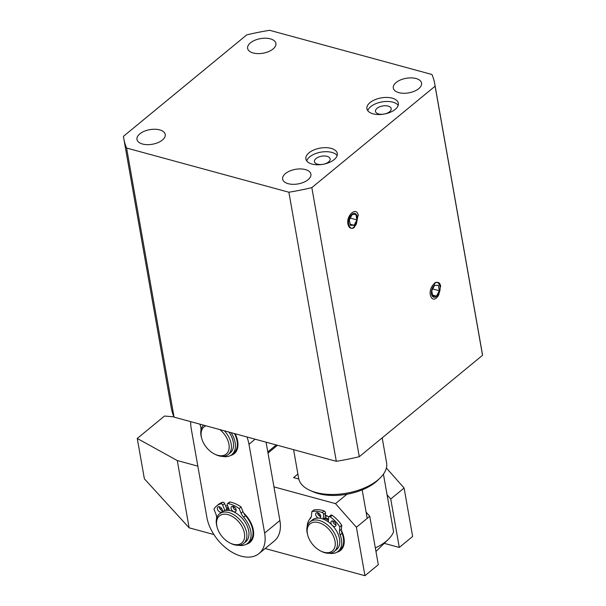 <?xml version="1.0" encoding="UTF-8"?>
<svg xmlns="http://www.w3.org/2000/svg" width="606" height="606" viewBox="0 0 606 606"><rect width="100%" height="100%" fill="white"/><g stroke="black" fill="none" stroke-linecap="round" stroke-linejoin="round"><path stroke-width="0.91" d="M331.762 524.811A3.189 2.015 50.6 0 1 330.944 523.023A3.189 2.015 50.6 0 1 331.429 521.243A3.189 2.015 50.6 0 1 334.05 521.531A3.189 2.015 50.6 0 1 335.966 524.387A3.189 2.015 50.6 0 1 335.482 526.167A3.189 2.015 50.6 0 1 332.618 525.697M336.012 524.864A3.189 2.015 50.6 0 1 332.853 521.448A3.189 2.015 50.6 0 1 332.808 520.971M318.589 518.1A3.189 2.015 50.6 0 1 315.665 514.736A3.189 2.015 50.6 0 1 316.15 512.964A3.189 2.015 50.6 0 1 318.771 513.244A3.189 2.015 50.6 0 1 320.688 516.107A3.189 2.015 50.6 0 1 320.203 517.888A3.189 2.015 50.6 0 1 319.521 518.183M320.733 516.585A3.189 2.015 50.6 0 1 317.574 513.168A3.189 2.015 50.6 0 1 317.529 512.691M340.155 534.901A21.528 13.62 50.6 0 1 341.405 539.355A21.528 13.62 50.6 0 1 338.133 551.369L340.042 549.793A21.528 13.62 -129.4 0 0 343.314 537.787A21.528 13.62 -129.4 0 0 342.064 533.325L340.155 534.901A9.567 6.052 50.6 0 1 339.602 532.916A9.567 6.052 50.6 0 1 339.496 530.826L341.405 529.258L341.761 525.25A27.005 17.082 -129.4 0 0 332.217 515.335A1.598 1.007 -129.4 0 0 330.861 515.161L328.952 516.729A1.598 1.007 50.6 0 1 330.308 516.91A27.005 17.082 50.6 0 1 339.852 526.819L341.761 525.25M342.064 533.325A9.567 6.052 50.6 0 1 341.504 531.348A9.567 6.052 50.6 0 1 341.405 529.258M338.133 551.369A21.528 13.62 50.6 0 1 329.278 553.263M307.204 526.44A21.528 13.62 50.6 0 1 310.181 518.653A9.567 6.052 50.6 0 0 311.476 515.645L311.84 511.638L313.741 510.07A27.005 17.082 -129.4 0 1 324.096 510.934A1.598 1.007 -129.4 0 1 325.505 512.941L325.074 517.797A1.598 1.007 -129.4 0 1 324.808 518.335L323.649 519.289M328.278 521.872L328.694 517.266A1.598 1.007 50.6 0 1 328.952 516.729M339.852 526.819L339.496 530.826M311.84 511.638A27.005 17.082 50.6 0 1 322.187 512.509A1.598 1.007 50.6 0 1 323.596 514.509L323.187 519.107M228.879 432.055A19.134 12.105 50.6 0 1 233.257 442.085A19.134 12.105 50.6 0 1 230.348 452.758L228.25 454.485A19.134 12.105 50.6 0 1 215.478 454.515L214.577 454.068A17.544 11.097 50.6 0 1 201.707 438.426A17.544 11.097 50.6 0 1 201.321 436.729A17.544 11.097 50.6 0 1 205.942 425.806M224.409 430.836A19.134 12.105 50.6 0 1 231.159 443.812A19.134 12.105 50.6 0 1 228.25 454.485M201.707 438.426L201.434 437.456A19.134 12.105 50.6 0 1 201.018 435.6A19.134 12.105 50.6 0 1 203.639 425.177M219.819 429.586A17.544 11.097 50.6 0 1 228.947 444.251A17.544 11.097 50.6 0 1 214.577 454.068M235.128 433.752A22.324 14.12 50.6 0 1 237.188 439.039A22.324 14.12 50.6 0 1 237.673 441.198A22.324 14.12 50.6 0 1 230.538 455.507M237.294 442.978A19.134 12.105 -129.4 0 0 237.075 438.941A19.134 12.105 -129.4 0 0 236.885 438.024M220.273 509.282A22.324 14.12 50.6 0 1 221.357 508.146M225.629 506.04A22.324 14.12 50.6 0 1 227.614 505.79M232.962 506.525A22.324 14.12 50.6 0 1 234.234 506.957M243.627 512.994A22.324 14.12 50.6 0 1 252.846 527.841A22.324 14.12 50.6 0 1 253.331 530A22.324 14.12 50.6 0 1 246.195 544.302M252.952 531.78A19.134 12.105 -129.4 0 0 252.732 527.743A19.134 12.105 -129.4 0 0 252.543 526.826M234.878 507.517A19.134 12.105 -129.4 0 0 233.06 507.124M228.273 507.396A19.134 12.105 -129.4 0 0 226.492 508.169M190.731 421.662A36.678 23.195 -129.4 0 0 191.208 428.548L206.866 517.342A36.678 23.195 -129.4 0 0 228.924 550.24A36.678 23.195 -129.4 0 0 259.057 553.536A36.678 23.195 -129.4 0 0 264.633 533.075L248.975 444.274A36.678 23.195 -129.4 0 0 246.96 436.979M259.057 553.536L274.321 540.976A36.678 23.195 -129.4 0 0 279.896 520.516L266.087 442.183L267.799 451.902L276.245 444.948M307.78 535.348L307.515 534.371A19.134 12.105 50.6 0 1 307.098 532.522A19.134 12.105 50.6 0 1 310.007 521.849L312.295 519.963A19.134 12.105 50.6 0 1 328.013 521.683A19.134 12.105 50.6 0 1 339.527 538.848A19.134 12.105 50.6 0 1 336.61 549.521L334.323 551.399A19.134 12.105 50.6 0 1 321.551 551.437L320.65 550.99A17.544 11.097 50.6 0 1 307.78 535.348A17.544 11.097 50.6 0 1 307.393 533.651A17.544 11.097 50.6 0 1 318.604 522.607A17.544 11.097 50.6 0 1 335.027 541.173A17.544 11.097 50.6 0 1 320.65 550.99M310.007 521.849A19.134 12.105 50.6 0 1 325.725 523.569A19.134 12.105 50.6 0 1 337.231 540.726A19.134 12.105 50.6 0 1 334.323 551.399M325.096 517.539A19.134 12.105 50.6 0 1 328.52 519.206M333.671 523.243A19.134 12.105 50.6 0 1 334.527 524.129M328.422 520.296A17.703 11.196 -129.4 0 0 324.604 518.501M358.275 215.653C356.919 205.911 345.965 215.213 347.973 224.129C348.564 226.818 349.76 228.212 351.563 228.295C353.465 228 355.086 226.508 356.426 223.803L358.123 214.948M349.359 219.849L352.177 214.509L355.942 214.463L356.896 219.895L354.078 225.273L350.313 225.311L349.359 219.849M350.116 224.19L354.078 225.273M350.283 218.092L356.896 219.895M219.198 506.745A3.189 2.015 -129.4 0 0 219.243 507.222A3.189 2.015 -129.4 0 0 222.402 510.638M222.084 511.722A3.189 2.015 -129.4 0 0 222.357 510.161A3.189 2.015 -129.4 0 0 220.44 507.305A3.189 2.015 -129.4 0 0 217.819 507.017A3.189 2.015 -129.4 0 0 217.334 508.798A3.189 2.015 -129.4 0 0 221.493 512.161A19.134 12.105 50.6 0 1 237.211 513.88A19.134 12.105 50.6 0 1 248.725 531.038A19.134 12.105 50.6 0 1 245.816 541.711L243.71 543.438A19.134 12.105 50.6 0 1 230.947 543.476L230.038 543.021A17.544 11.097 50.6 0 1 217.168 527.387A17.544 11.097 50.6 0 1 216.789 525.69A17.544 11.097 50.6 0 1 227.992 514.645A17.544 11.097 50.6 0 1 244.415 533.212A17.544 11.097 50.6 0 1 230.038 543.021M232.954 506.374A3.189 2.015 -129.4 0 0 232.999 506.851A3.189 2.015 -129.4 0 0 236.158 510.267M236.113 509.79A3.189 2.015 -129.4 0 0 234.196 506.927A3.189 2.015 -129.4 0 0 231.575 506.646A3.189 2.015 -129.4 0 0 231.091 508.419A3.189 2.015 -129.4 0 0 233.007 511.282A3.189 2.015 -129.4 0 0 235.628 511.57A3.189 2.015 -129.4 0 0 236.113 509.79M229.25 509.813A17.703 11.196 -129.4 0 0 226.909 510.229A1.598 1.007 -129.4 0 0 227 509.517A1.598 1.007 -129.4 0 0 226.894 509.146L224.614 503.548A1.598 1.007 -129.4 0 0 222.697 502.222A27.005 17.082 -129.4 0 0 218.592 504.359L216.683 505.927A27.005 17.082 50.6 0 1 220.789 503.798A1.598 1.007 50.6 0 1 222.705 505.124L224.909 510.525M216.6 518.478A21.528 13.62 50.6 0 1 216.615 517.971A9.567 6.052 -129.4 0 0 216.493 516.1A9.567 6.052 -129.4 0 0 215.834 513.865L213.956 509.252A27.005 17.082 50.6 0 1 216.683 505.927M229.53 510.502L227.295 504.995A1.598 1.007 50.6 0 1 227.424 503.737A1.598 1.007 50.6 0 1 228.098 503.594A27.005 17.082 50.6 0 1 239.173 508.563L241.052 513.176A9.567 6.052 -129.4 0 0 243.597 517.236A21.528 13.62 50.6 0 1 250.801 531.394A21.528 13.62 50.6 0 1 247.521 543.408A21.528 13.62 50.6 0 1 238.666 545.302M247.521 543.408L249.43 541.832A21.528 13.62 -129.4 0 0 252.702 529.826A21.528 13.62 -129.4 0 0 245.506 515.668L243.597 517.236M241.052 513.176L242.961 511.608A9.567 6.052 -129.4 0 0 245.506 515.668M242.961 511.608L241.082 506.995L239.173 508.563M241.082 506.995A27.005 17.082 -129.4 0 0 230.007 502.026A1.598 1.007 -129.4 0 0 229.333 502.162L227.424 503.737M268.003 453.053L277.45 445.281M217.168 527.387L216.903 526.409A19.134 12.105 50.6 0 1 216.486 524.561A19.134 12.105 50.6 0 1 219.395 513.888A19.134 12.105 50.6 0 1 235.113 515.608A19.134 12.105 50.6 0 1 246.627 532.765A19.134 12.105 50.6 0 1 243.71 543.438M226.773 508.851A19.134 12.105 50.6 0 1 228.742 508.563M235.045 509.797A19.134 12.105 50.6 0 1 236.037 510.244M293.592 449.675L298.637 478.255A44.655 23.036 -10 0 0 309.908 490.352A44.655 23.036 -10 0 0 377.773 480.081A44.655 23.036 -10 0 0 380.129 477.967A44.655 23.036 -10 0 0 386.583 462.749L382.189 437.858M309.908 490.352L312.719 491.625A41.466 21.384 -10 0 0 362.176 489.883A41.466 21.384 -10 0 0 375.735 482.088A41.466 21.384 -10 0 0 377.917 480.126L380.129 477.967M375.334 547.907A41.466 21.384 -10 0 0 386.173 541.287A41.466 21.384 -10 0 0 388.355 539.325A41.466 21.384 -10 0 0 393.597 531.818L383.431 474.142M326.429 515.767A19.134 12.105 -129.4 0 0 326.543 516.517M362.176 489.883L367.198 518.38M375.962 551.452A23.922 12.34 -10 0 0 376.228 551.195L388.355 539.325M199.798 424.132L200.177 425.064A9.567 6.052 50.6 0 1 200.836 427.306A9.567 6.052 50.6 0 1 200.957 429.169A21.528 13.62 50.6 0 0 200.934 430.419M231.121 432.661A21.528 13.62 50.6 0 1 235.143 442.6A21.528 13.62 50.6 0 1 231.863 454.606A21.528 13.62 50.6 0 1 222.281 456.363M234.454 433.57A21.528 13.62 50.6 0 1 237.044 441.024A21.528 13.62 50.6 0 1 233.772 453.038L231.863 454.606M440.676 286.509C439.32 276.768 428.366 286.07 430.374 294.986C430.964 297.682 432.161 299.069 433.964 299.159C435.865 298.864 437.487 297.364 438.827 294.667L440.524 285.805M431.76 290.713L434.578 285.365L438.343 285.32L439.297 290.751L436.479 296.129L432.714 296.175L431.76 290.713M432.517 295.054L436.479 296.129M432.684 288.948L439.297 290.751M309.636 519.244A22.324 14.12 50.6 0 1 311.264 516.797M317.741 513.782A22.324 14.12 50.6 0 1 319.37 513.752M328.013 516.38A19.134 12.105 -129.4 0 0 325.422 515.456A19.134 12.105 -129.4 0 0 325.286 515.418M320.324 515.039A19.134 12.105 -129.4 0 0 318.756 515.395M343.564 539.741A19.134 12.105 -129.4 0 0 343.337 535.704A19.134 12.105 -129.4 0 0 343.155 534.787M197.844 466.15L177.27 460.545L137.259 438.456L164.506 416.042L173.937 416.86M346.935 494.231L335.497 503.639L273.965 486.883M297.894 474.074L293.599 477.604L298.796 479.02M177.27 460.545L189.133 527.818L144.379 478.816L137.259 438.456M325.308 515.1A22.324 14.12 50.6 0 1 327.073 515.895A22.324 14.12 50.6 0 1 328.838 516.857M341.398 530.515A22.324 14.12 50.6 0 1 343.458 535.802A22.324 14.12 50.6 0 1 336.807 552.263M189.133 527.818L213.91 534.568M265.148 548.521L364.941 575.7L356.404 527.265L335.497 503.639M356.404 527.265L369.758 516.274L366.1 512.138M369.758 516.274L378.295 564.709L364.941 575.7M384.249 543.347L399.286 547.445L390.741 499.011L387.082 494.875M390.741 499.011L404.096 488.019L386.37 467.983M404.096 488.019L412.641 536.454L399.286 547.445M398.187 105.323A15.945 8.226 -10 0 0 385.749 101.497A15.945 8.226 -10 0 0 370.781 106.603A15.945 8.226 -10 0 0 367.774 110.686M395.18 109.406A15.945 8.226 -10 0 0 398.331 103.217A15.945 8.226 -10 0 0 386.976 97.437A15.945 8.226 -10 0 0 370.069 102.566A15.945 8.226 -10 0 0 366.918 108.754A15.945 8.226 -10 0 0 378.273 114.542A15.945 8.226 -10 0 0 395.18 109.406M337.141 155.553A15.945 8.226 -10 0 0 324.702 151.727A15.945 8.226 -10 0 0 309.727 156.833A15.945 8.226 -10 0 0 306.719 160.923M334.133 159.643A15.945 8.226 -10 0 0 337.284 153.447A15.945 8.226 -10 0 0 325.93 147.667A15.945 8.226 -10 0 0 309.022 152.803A15.945 8.226 -10 0 0 305.871 158.992A15.945 8.226 -10 0 0 317.226 164.771A15.945 8.226 -10 0 0 334.133 159.643M418.731 88.658A14.355 7.401 -10 0 0 421.564 83.09A14.355 7.401 -10 0 0 411.338 77.886A14.355 7.401 -10 0 0 396.127 82.507A14.355 7.401 -10 0 0 393.294 88.075A14.355 7.401 -10 0 0 403.513 93.279A14.355 7.401 -10 0 0 418.731 88.658M308.075 179.702A14.355 7.401 -10 0 0 310.908 174.134A14.355 7.401 -10 0 0 300.69 168.93A14.355 7.401 -10 0 0 285.471 173.551A14.355 7.401 -10 0 0 282.638 179.118A14.355 7.401 -10 0 0 292.857 184.322A14.355 7.401 -10 0 0 308.075 179.702M273.056 48.988A14.355 7.401 -10 0 0 275.889 43.42A14.355 7.401 -10 0 0 265.67 38.216A14.355 7.401 -10 0 0 250.452 42.837A14.355 7.401 -10 0 0 247.619 48.404A14.355 7.401 -10 0 0 257.838 53.608A14.355 7.401 -10 0 0 273.056 48.988M162.408 140.031A14.355 7.401 -10 0 0 165.241 134.464A14.355 7.401 -10 0 0 155.015 129.252A14.355 7.401 -10 0 0 139.804 133.881A14.355 7.401 -10 0 0 136.971 139.448A14.355 7.401 -10 0 0 147.19 144.652A14.355 7.401 -10 0 0 162.408 140.031M431.517 294.046A6.696 3.871 -74.8 0 1 434.532 285.1L434.222 283.343C439.539 278.828 442.736 290.494 437.229 295.705A6.696 3.871 -74.8 0 1 433.767 297.213A6.696 3.871 -74.8 0 1 431.517 294.046M357.131 216.592A6.696 3.871 -74.8 0 1 354.124 225.538L354.434 227.295C349.109 231.81 345.92 220.145 351.419 214.925A6.696 3.871 -74.8 0 1 354.889 213.426A6.696 3.871 -74.8 0 1 357.131 216.592M389.613 111.731A7.976 4.113 -10 0 0 391.188 108.641A7.976 4.113 -10 0 0 385.514 105.747A7.976 4.113 -10 0 0 377.061 108.315A7.976 4.113 -10 0 0 375.485 111.413A7.976 4.113 -10 0 0 381.159 114.299A7.976 4.113 -10 0 0 389.613 111.731M328.566 161.969A7.976 4.113 -10 0 0 330.141 158.87A7.976 4.113 -10 0 0 324.46 155.977A7.976 4.113 -10 0 0 316.006 158.545A7.976 4.113 -10 0 0 314.438 161.643A7.976 4.113 -10 0 0 320.112 164.537A7.976 4.113 -10 0 0 328.566 161.969M269.678 30.3L431.949 74.493A157.878 81.439 170 0 1 434.744 83.855A157.878 81.439 170 0 1 435.093 86.196L311.832 187.618A157.855 81.424 170 0 1 288.873 192.223L126.593 148.031A157.855 81.424 170 0 1 123.806 138.683A157.855 81.424 170 0 1 123.457 136.32L246.725 34.898A157.878 81.439 170 0 1 269.678 30.3M434.744 83.855L482.194 352.942A157.878 81.439 170 0 1 482.543 355.29L359.275 456.712A157.855 81.424 170 0 1 336.315 461.31L174.043 417.117A157.855 81.424 170 0 1 171.256 407.77L123.806 138.683M435.093 86.196L482.543 355.29M126.593 148.031L174.043 417.117M336.315 461.31L288.873 192.223M359.275 456.712L311.832 187.618M330.308 516.91L332.217 515.335M322.187 512.509L324.096 510.934M323.596 514.509L325.505 512.941M323.384 519.183L325.074 517.797M279.896 520.516L264.633 533.075M248.975 444.274L255.141 439.206M226.894 509.146L225.326 510.434M224.614 503.548L222.705 505.124M222.697 502.222L220.789 503.798M230.007 502.026L228.098 503.594M221.493 512.161L219.395 513.888"/></g></svg>
